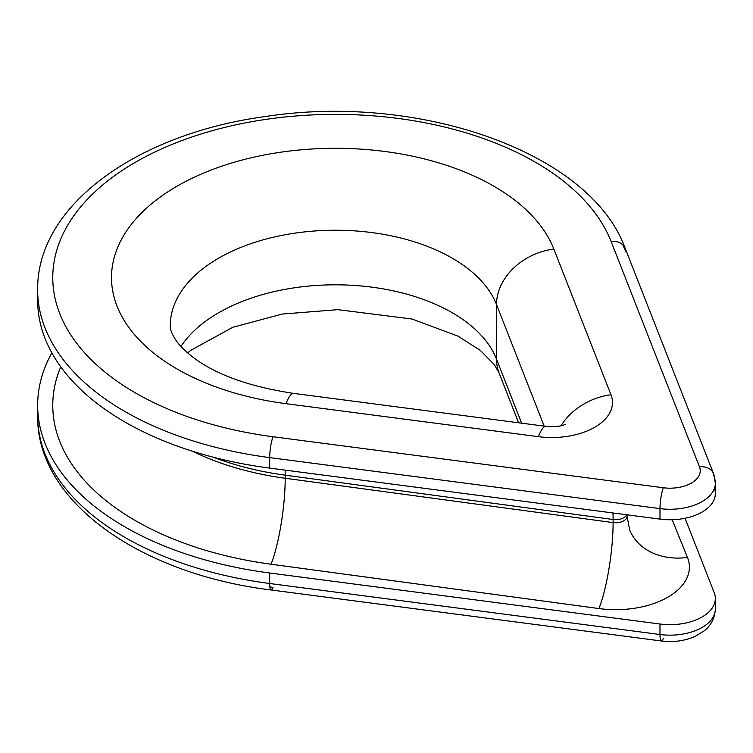 <?xml version="1.0" encoding="UTF-8"?>
<svg xmlns="http://www.w3.org/2000/svg" width="753" height="753" viewBox="0 0 753 753"><rect width="100%" height="100%" fill="white"/><g stroke="black" fill="none" stroke-linecap="round" stroke-linejoin="round"><path stroke-width="1.13" d="M565.324 424.344C561.719 426.273 555.281 426.951 546.029 426.367L293.623 393.386A58.79 10.598 -82.6 0 0 285.999 403.674L538.404 436.665A58.79 10.598 -82.6 0 1 546.029 426.367A58.79 10.598 97.4 0 0 538.404 436.665A60.682 35.033 180 0 0 610.984 394.76A58.79 46.818 158.6 0 0 561.004 425.765A58.79 46.818 -21.4 0 1 610.984 394.76L553.85 249.036L610.984 394.76A60.682 35.033 180 0 1 538.404 436.665L285.999 403.674A223.933 129.29 180 0 1 112.122 267.993A223.933 129.29 180 0 1 318.839 148.652A223.933 129.29 180 0 1 553.85 249.036A58.79 46.818 -21.4 0 0 496.509 304.532L544.184 426.132L496.509 304.532L496.509 359.106A58.79 46.818 158.6 0 0 499.117 373.074A58.79 46.818 -21.4 0 1 496.509 359.106A165.142 95.349 180 0 0 346.888 285.039A165.142 95.349 180 0 0 180.965 346.446A165.142 95.349 180 0 1 346.888 285.039A165.142 95.349 180 0 1 496.509 359.106L496.509 304.532A165.142 95.349 0 0 0 317.098 230.823A165.142 95.349 0 0 0 170.291 325.578C169.999 329.165 171.882 334.059 175.948 340.262C178.95 344.742 183.76 349.712 190.377 355.171C213.099 373.648 247.511 386.383 293.623 393.386A58.79 10.598 97.4 0 0 285.999 403.674A223.933 129.29 180 0 1 112.122 267.993A223.933 129.29 180 0 1 318.839 148.652A223.933 129.29 180 0 1 553.85 249.036A58.79 46.818 158.6 0 0 496.509 304.532A165.142 95.349 0 0 0 317.098 230.823A165.142 95.349 0 0 0 170.291 325.578M37.791 295.167A297.793 171.929 0 0 0 269.696 468.102L269.696 457.608A297.793 171.929 180 0 1 37.65 289.924A297.793 171.929 0 0 0 269.696 457.608L659.986 508.614A15.116 2.72 -82.6 0 1 663.327 487.756A15.116 2.72 97.4 0 0 659.986 508.614A45.349 26.186 180 0 0 715.35 483.078L715.35 493.573A45.349 26.186 180 0 1 659.986 519.109L659.986 508.614L269.696 457.608A15.116 2.72 -82.6 0 1 273.028 436.749L663.327 487.756A30.233 17.451 0 0 0 699.49 466.879L611.144 241.544A282.676 163.203 0 0 0 314.481 114.823A282.676 163.203 0 0 0 53.548 265.48A282.676 163.203 0 0 0 273.028 436.749L663.327 487.756A30.233 17.451 0 0 0 699.49 466.879L611.144 241.544A15.116 12.039 -21.4 0 1 625.216 248.377A15.116 12.039 158.6 0 0 611.144 241.544A282.676 163.203 0 0 0 314.481 114.823A282.676 163.203 0 0 0 53.548 265.48A282.676 163.203 0 0 0 273.028 436.749A15.116 2.72 97.4 0 0 269.696 457.608L269.696 468.102L659.986 519.109L659.986 508.614A45.349 26.186 0 0 0 715.35 483.078A45.349 26.186 0 0 0 714.23 477.298A15.116 12.039 158.6 0 0 713.562 473.703A15.116 12.039 158.6 0 0 699.49 466.879A15.116 12.039 -21.4 0 1 713.562 473.703L625.216 248.377A15.116 12.039 158.6 0 1 625.884 251.963A297.793 171.929 0 0 0 622.797 244.81A297.793 171.929 180 0 1 625.884 251.963M496.509 359.106L521.631 423.186L496.509 359.106M37.65 405.321A297.793 171.929 0 0 0 269.696 573.005A297.793 171.929 0 0 1 51.844 352.865A297.793 171.929 0 0 0 37.65 405.321L37.65 415.816C36.473 501.677 140.51 574.078 271.071 589.976L661.369 640.982A15.116 2.72 -82.6 0 1 659.986 634.506L659.986 624.011L269.696 573.005L269.696 583.5A297.793 171.929 180 0 1 37.65 415.816A297.793 171.929 0 0 0 269.696 583.5A15.116 2.72 97.4 0 0 271.071 589.976A15.116 2.72 -82.6 0 1 269.696 583.5L659.986 634.506A15.116 2.72 97.4 0 0 661.369 640.982A15.116 2.72 97.4 0 0 663.327 638.337M271.071 589.976A15.116 2.72 97.4 0 0 273.028 587.331A282.676 163.203 180 0 1 269.856 586.907M659.986 634.506A45.349 26.186 0 0 0 715.35 608.97A45.349 26.186 180 0 1 659.986 634.506L659.986 624.011A45.349 26.186 0 0 0 715.35 598.484A45.349 26.186 0 0 0 714.23 592.696L685.051 518.271L714.23 592.696A45.349 26.186 0 0 1 659.986 624.011L269.696 573.005L269.696 583.5L659.986 634.506M714.428 488.32A45.349 26.186 0 0 1 659.986 519.109L269.696 468.102A297.793 171.929 180 0 1 37.65 300.409L37.65 289.924C36.549 205.409 137.272 133.789 265.178 116.564C418.423 92.788 590.39 151.871 625.216 248.377M213.494 457.259A220.318 127.201 0 0 0 285.208 475.171A62.358 11.606 97.7 0 0 285.133 470.117A62.358 11.606 -82.3 0 1 285.208 475.171L285.208 478.259A220.318 127.201 180 0 1 192.683 451.301A220.318 127.201 180 0 0 285.208 478.259A62.358 11.606 -82.3 0 1 270.995 564.223A62.358 11.606 97.7 0 0 285.208 478.259L285.208 475.171L613.111 519.504L613.111 522.591L285.208 478.259L613.111 522.591L613.111 519.504A62.358 11.606 97.7 0 0 612.989 512.962A62.358 11.606 -82.3 0 1 613.111 519.504A11.333 6.542 0 0 0 626.684 514.751A11.333 6.542 0 0 1 613.111 519.504L285.208 475.171A220.318 127.201 0 0 1 213.494 457.259M60.748 366.805A282.676 163.203 0 0 0 270.995 564.223A282.676 163.203 180 0 1 60.748 366.805M672.156 519.721L687.451 557.427A73.69 42.545 180 0 1 598.899 608.556L270.995 564.223L598.899 608.556A62.358 11.606 97.7 0 0 613.111 522.591A62.358 11.606 -82.3 0 1 598.899 608.556A73.69 42.545 0 0 0 687.451 557.427A62.358 49.576 -22.1 0 1 629.668 529.952A62.358 49.576 157.9 0 0 687.451 557.427L672.156 519.721M627.042 514.798L627.042 516.219A11.333 6.542 180 0 1 613.111 522.591A11.333 6.542 180 0 0 627.042 516.219A11.333 6.542 180 0 0 626.75 514.76M187.619 352.865L190.377 350.569L232.752 327.291L282.29 314.048L337.862 309.662L412.07 319.027L457.965 336.13L480.235 350.352L494.307 364.593L499.117 373.074L518.61 422.791M715.35 598.484L715.35 608.97C714.672 621.893 707.246 628.52 703.848 631.08L695.377 636.257C684.919 640.907 673.587 642.488 661.369 640.982M629.668 529.952L627.042 516.219M715.35 483.078L713.562 473.703"/></g></svg>
